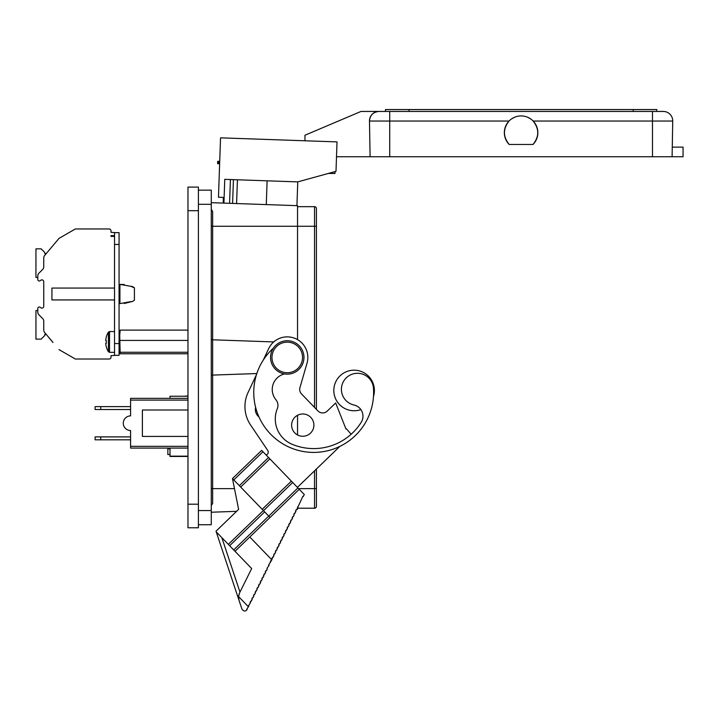 <?xml version="1.0" encoding="UTF-8"?>
<svg xmlns="http://www.w3.org/2000/svg" width="719" height="719" viewBox="0 0 719 719"><rect width="100%" height="100%" fill="white"/><g stroke="black" fill="none" stroke-linecap="round" stroke-linejoin="round"><path stroke-width="1.08" d="M131.092 286.423L134.417 287.816L131.092 286.423L134.417 287.816L132.736 286.638L134.417 287.816L134.417 300.183L132.736 301.36L134.417 300.183L132.736 301.36L124.27 303.481M131.074 301.585L119.92 303.607L119.92 284.391L124.27 284.517M370.618 378.679A20.294 20.294 0 0 0 342.307 373.961A20.294 20.294 0 0 0 360.884 409.596A20.294 20.294 0 0 1 335.557 398.712A20.294 20.294 0 0 1 345.866 371.93A20.294 20.294 0 0 1 373.476 396.502A20.294 20.294 0 0 0 370.618 378.679M187.974 410.001L142.389 410.001L142.389 436.424L187.974 436.424M187.974 400.097L130.588 400.097L130.588 398.344L187.974 398.344M187.974 353.775L120.172 353.775L119.066 350.674M120.172 353.775L119.713 335.261L120.172 330.111L119.066 333.212M52.999 342.442L46.178 334.317L44.866 334.317L44.866 335.431L41.154 339.143L35.95 339.143L35.95 310.536L37.81 310.536L37.81 308.487A1.483 1.483 0 0 1 40.183 307.301L40.776 307.75A1.86 1.86 0 0 0 43.751 306.258L43.751 281.74A1.86 1.86 0 0 0 40.776 280.248A1.86 1.86 0 0 1 41.891 279.88A1.86 1.86 0 0 0 40.776 280.248L40.183 280.698A1.483 1.483 0 0 1 37.81 279.511L37.81 275.844A3.712 3.712 0 0 1 38.898 273.22L42.664 269.445A3.712 3.712 0 0 0 43.751 266.821L43.751 257.923A3.712 3.712 0 0 1 44.623 255.533L58.985 238.411L75.333 228.975L109.144 228.975A1.86 1.86 0 0 1 111.005 230.835L111.005 232.318L115.462 232.65M52.963 342.478L44.623 332.466A3.712 3.712 0 0 1 43.751 330.075L43.751 321.177A3.712 3.712 0 0 0 42.664 318.553L38.898 314.778A3.712 3.712 0 0 1 37.81 312.154L37.81 308.487M43.751 281.74A1.86 1.86 0 0 0 41.891 279.88A1.86 1.86 0 0 1 43.751 281.74A1.86 1.86 0 0 0 40.776 280.248L40.183 280.698M119.92 285.425L119.066 285.425L119.92 285.425M114.537 352.346L109.531 352.346L108.398 351.708L108.398 332.169A18.577 18.577 0 0 0 106.277 337.031L106.277 337.031M106.322 340.644A17.418 14.146 90 0 0 106.322 343.242A17.418 14.146 90 0 1 106.322 340.644L105.72 340.581A18.568 18.469 -90 0 1 106.322 337.058M106.322 346.828L106.322 346.828A18.568 18.469 -90 0 1 105.72 343.305L106.322 343.242M108.398 351.708A18.577 18.577 0 0 1 106.277 346.855M232.605 203.414L233.432 179.642M230.413 179.534L229.586 203.306M385.456 111.445L656.789 111.445L656.789 109.549L385.456 109.549L385.456 111.445L378.913 111.445A9.437 9.437 0 0 0 369.467 120.882C370.069 115.184 373.215 112.038 378.913 111.445L663.286 111.445A9.437 9.437 0 0 1 672.723 121.044L672.103 156.742L336.51 156.742M514.498 117.278L511.622 118.86M263.352 359.958L268.627 348.697A20.572 20.572 0 0 1 294.502 338.191A20.572 20.572 0 0 1 307.022 363.158L299.967 387.568A6.606 6.606 0 0 0 301.567 393.985L317.924 410.926A6.606 6.606 0 0 0 327.262 411.088L335.683 402.964L345.947 428.946L346.468 428.812L350.845 433.908A1.42 1.42 0 0 1 351.088 434.303M258.975 416.93A9.536 9.536 0 0 1 255.613 407.305A59.929 59.929 0 0 1 256.503 374.527L248.073 392.493A33.029 33.029 0 0 0 250.58 424.992L267.792 450.534A2.831 2.831 0 0 1 267.405 454.147L266.327 455.19M294.754 432.856A11.136 11.136 0 0 1 295.024 417.11A11.136 11.136 0 0 1 310.779 417.388A11.136 11.136 0 0 1 310.5 433.135A11.136 11.136 0 0 1 294.754 432.856M302.879 363.365A16.708 16.708 0 0 1 281.336 373.062A16.708 16.708 0 0 1 271.638 351.528A16.708 16.708 0 0 1 293.172 341.822A16.708 16.708 0 0 1 302.879 363.365A16.708 16.708 0 0 0 293.172 341.822A16.708 16.708 0 0 0 271.638 351.528M284.508 373.925A16.043 16.043 0 0 0 275.925 399.746A8.808 8.808 0 0 1 277.3 408.689A27.376 27.376 0 0 0 292.139 444.288A56.109 56.109 0 0 0 361.226 422.278A11.459 11.459 0 0 0 353.991 405.004A16.043 16.043 0 0 1 342.172 384.467A16.043 16.043 0 0 1 373.458 388.188A59.929 59.929 0 0 1 295.491 449.582A59.929 59.929 0 0 1 273.409 348.104M297.54 508.216L314.527 508.216L314.527 488.632L316.414 488.632L316.414 506.329L316.414 469.013M314.527 407.421L314.527 226.26L316.414 226.26L316.414 208.555L316.414 409.372M211.278 202.668L297.54 205.679L297.54 226.26L314.527 226.26L314.527 206.668L297.54 206.668M314.527 508.216A1.887 1.887 0 0 0 316.414 506.329A1.887 1.887 0 0 1 314.527 508.216M314.527 206.668A1.887 1.887 0 0 1 316.414 208.555M211.278 512.225L236.578 511.335L226.395 521.176M268.726 564.999L271.827 559.813L249.808 537.012M271.944 558.519L272.654 557.081L271.827 559.813M273.624 555.14L274.334 553.702L273.624 555.14L274.047 555.347L273.076 557.297L272.654 557.081M275.305 551.761L276.015 550.323L275.305 551.761L275.728 551.967L274.757 553.918L274.334 553.702M276.986 548.381L277.696 546.943L276.986 548.381L277.408 548.588L276.438 550.529L276.015 550.323M278.666 545.002L279.376 543.564L278.666 545.002L279.089 545.209L278.118 547.15L277.696 546.943M280.347 541.614L281.057 540.185L280.347 541.614L280.769 541.829L279.799 543.771L279.376 543.564M282.019 538.234L282.738 536.796L282.019 538.234L282.441 538.45L281.48 540.391L281.057 540.185M283.699 534.855L284.418 533.417L283.699 534.855L284.122 535.071L283.16 537.012L282.738 536.796M285.38 531.476L286.099 530.038L285.38 531.476L285.803 531.683L284.841 533.633L284.418 533.417M287.061 528.097L287.78 526.659L287.061 528.097L287.483 528.303L286.522 530.254L286.099 530.038M288.741 524.717L289.46 523.279L288.741 524.717L289.164 524.924L288.202 526.865L287.78 526.659M290.422 521.338L291.141 519.9L290.422 521.338L290.844 521.545L289.883 523.486L289.46 523.279M292.103 517.95L292.822 516.521L292.103 517.95L292.525 518.165L291.563 520.107L291.141 519.9M293.783 514.57L294.502 513.132L293.783 514.57L294.206 514.786L293.244 516.727L292.822 516.521M295.464 511.191L296.174 509.753L295.464 511.191L295.886 511.407L294.925 513.348L294.502 513.132M339.826 446.409L297.405 487.374M297.927 487.913L299.239 489.271L270.047 517.464L268.735 516.107L297.927 487.913L292.687 482.485L263.487 510.67L262.183 509.313L291.375 481.128L269.868 458.857L262.983 451.73L233.792 479.924L232.48 478.566L261.671 450.373L262.983 451.73M299.239 489.271L304.29 494.501L303.319 496.443L302.897 496.236L296.596 509.969L296.174 509.753M291.375 481.128L292.687 482.485M317.924 410.926A6.606 6.606 0 0 0 327.262 411.088M346.468 428.812L350.845 433.908M187.974 210.685L187.974 527.791L198.399 527.791L198.399 187.093L187.974 187.093L187.974 210.685L198.399 210.685M223.924 203.109L224.759 179.337L297.765 181.889L335.998 171.329L337.022 141.895L220.544 137.832L218.468 197.249L223.375 197.419L223.178 203.082M296.929 205.661L297.765 181.889M218.63 161.371L218.549 163.725L217.605 163.698L217.686 161.335L219.717 161.407M218.549 163.725L219.637 163.77M304.973 140.78L304.973 135.226L361.01 111.445L378.913 111.445A9.437 9.437 0 0 0 369.476 121.044L369.467 120.882M509.205 144.474A16.753 16.753 0 0 1 509.268 120.81A16.753 16.753 0 0 1 532.932 120.81A16.753 16.753 0 0 1 532.995 144.474L509.205 144.474C502.923 136.709 502.869 128.899 509.043 121.044L389.725 121.044L389.725 111.445M530.577 118.86L527.656 117.26M532.995 144.474C539.277 136.709 539.322 128.899 533.156 121.044L652.475 121.044L652.475 111.445M672.274 147.116L683.05 147.116L683.05 156.742L672.103 156.742M334.991 171.607L334.991 173.45L328.313 173.45M389.725 156.742L389.725 121.044L369.476 121.044L370.096 156.742M114.537 343.547L114.537 355.348L119.066 355.348L119.066 343.547L114.537 343.547L114.537 232.65L119.066 232.65L119.066 343.547M132.736 286.638L119.92 284.391M119.066 302.573L119.92 302.573M114.537 235.661L111.005 235.661L111.005 236.407L114.537 236.407M114.537 288.058L51.93 288.058L51.93 299.94L114.537 299.94M115.462 355.348L111.005 355.68L111.005 357.163A1.86 1.86 0 0 1 109.144 359.024L75.333 359.024L58.985 349.587M52.667 342.055L46.178 334.317L52.667 342.055M37.81 279.511L37.81 277.462L37.81 279.511L37.81 277.462L35.95 277.462L35.95 248.855L41.154 248.855L44.866 252.567L44.866 253.681L46.178 253.681L52.667 245.943M43.751 306.258A1.86 1.86 0 0 1 40.776 307.75A1.86 1.86 0 0 0 43.751 306.258M187.974 352.247L120.172 352.247M187.974 340.42L120.172 340.42M187.974 330.111L120.172 330.111M100.768 439.821L95.106 439.821L95.106 436.891L100.768 436.891L100.768 439.821L130.588 439.821M100.768 409.524L95.106 409.524L95.106 406.603L100.768 406.603L100.768 409.524L130.588 409.524M100.768 436.891L130.588 436.891M100.768 406.603L130.588 406.603M130.588 400.097L130.588 415.897A7.316 7.316 0 0 0 123.273 423.212A7.316 7.316 0 0 0 130.588 430.528L130.588 446.319L187.974 446.319M187.974 448.081L130.588 448.081L130.588 446.319M170.008 454.543L167.851 454.543L167.851 448.081M187.974 456.457L170.008 456.457L170.008 448.081M170.008 398.344L170.008 396.232L187.974 396.232M187.974 456.161L170.008 456.161M170.008 448.845L168.525 448.845L168.525 448.081M187.974 395.944L183.911 396.232M269.868 458.857L240.676 487.051L239.364 485.693L268.555 457.5M264.673 511.892L229.64 545.721L228.327 544.364L263.361 510.535M270.047 517.464L235.014 551.293L233.702 549.936L268.735 516.107L263.487 510.67M229.64 545.721L233.702 549.936M250.814 601.03L250.104 602.468L250.814 601.03L251.237 601.246L252.207 599.295L251.785 599.089L252.495 597.651L251.785 599.089M264.259 573.987L263.54 575.425L264.259 573.987L264.682 574.193L265.644 572.252L265.221 572.045L265.94 570.607L265.221 572.045M254.175 594.271L253.465 595.709L254.175 594.271L254.598 594.478L255.56 592.537L255.137 592.33L255.856 590.892L255.137 592.33M257.537 587.513L256.818 588.942L257.537 587.513L257.959 587.72L258.921 585.778L258.498 585.563L259.217 584.125L258.498 585.563M260.898 580.745L260.179 582.183L260.898 580.745L261.321 580.961L262.282 579.011L261.86 578.804L262.579 577.366L261.86 578.804M267.315 567.821L269.005 565.494L268.582 565.278L269.292 563.849M235.014 551.293L251.677 568.549L239.499 593.058L238.537 596.536L238.996 600.239L241.935 609.083C243.795 611.545 245.538 611.662 247.156 609.451L246.743 609.227L248.846 606.063L248.423 605.847L250.527 602.675L250.104 602.468M270.263 561.899L270.973 560.461M252.495 597.651L252.917 597.857L253.888 595.916L253.465 595.709M255.856 590.892L256.279 591.099L257.24 589.158L256.818 588.942M259.217 584.125L259.64 584.34L260.602 582.399L260.179 582.183M262.579 577.366L263.001 577.582L263.963 575.631L263.54 575.425M265.94 570.607L266.363 570.814L267.324 568.873L266.902 568.666M238.537 596.536L248.468 606.818M238.528 596.707L239.499 593.058L238.627 595.781M238.996 600.239L216.221 531.826L228.327 544.364M240.676 487.051L262.183 509.313M233.792 479.924L239.364 485.693M216.221 531.826L216.015 531.206L238.618 509.376L232.48 478.566M256.827 373.547L211.278 375.138M211.278 339.745L212.644 339.799L212.644 503.435L211.278 505.592M211.278 209.292L212.644 211.458L212.644 339.799L273.741 341.929M297.54 508.072L297.54 509.214L296.965 509.232M211.278 226.26L297.54 226.26L297.54 339.629M198.399 190.158L211.278 190.158L211.278 524.726L198.399 524.726M297.54 415.285L297.54 434.959M297.54 507.012L297.54 508.009M109.531 352.346L109.531 331.54L108.398 332.169M272.959 352.031A15.288 15.288 0 0 0 281.839 371.741A15.288 15.288 0 0 0 301.549 362.861A15.288 15.288 0 0 0 292.669 343.143A15.288 15.288 0 0 0 272.959 352.031M314.527 470.828L314.527 488.632L298.619 488.632M187.974 504.199L198.399 504.199M236.587 203.549L237.423 179.777M266.282 204.582L267.108 180.82M672.723 121.044L652.475 121.044L652.475 156.742M633.196 109.549L633.196 111.445M409.048 109.549L409.048 111.445M119.066 244.451L114.537 244.451M221.838 537.641L239.966 592.105M211.278 488.632L234.484 488.632M211.278 510.571L198.399 510.571M211.278 204.313L198.399 204.313M114.537 331.54L109.531 331.54"/></g></svg>
